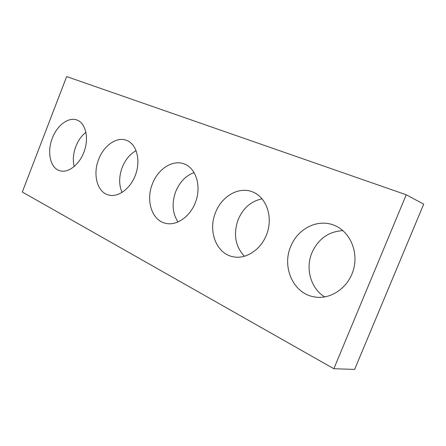 <?xml version="1.0" encoding="UTF-8"?>
<svg xmlns="http://www.w3.org/2000/svg" width="446" height="446" viewBox="0 0 446 446"><rect width="100%" height="100%" fill="white"/><g stroke="black" fill="none" stroke-linecap="round" stroke-linejoin="round"><path stroke-width="0.67" d="M22.3 192.014L333.842 368.719L406.239 194.774L66.66 76.584L22.3 192.014M406.239 194.774L423.7 204.162L354.631 369.416L333.842 368.719M324.755 296.947C310.695 288.517 305.215 268.464 311.96 252.698C318.288 238.85 328.613 231.485 342.935 230.615M290.736 246.476C297.521 228.988 317.173 218.635 333.586 225.057C349.229 230.694 358.729 250.747 353.578 269.289C348.599 287.887 330.218 300.197 313.884 296.813C293.106 293.239 281.76 266.881 290.736 246.476M244.458 256.322C235.198 246.304 233.113 234.027 238.214 219.488C243.254 207.942 251.232 201.062 262.137 198.838M215.613 212.352C221.762 196.268 238.699 186.35 252.325 191.797C265.521 196.602 272.813 214.983 267.511 231.953C262.371 248.98 246.002 260.085 232.377 256.606C215.92 253.044 207.886 230.443 215.613 212.352M178.038 222.03C172.346 213.182 171.599 202.963 175.791 191.373C179.788 181.868 185.904 175.596 194.149 172.552M152.487 183.68C158.101 168.805 172.864 159.317 184.354 163.977C195.588 168.097 201.263 184.923 196.095 200.549C191.066 216.221 176.571 226.473 165.065 223.184C151.607 219.911 145.664 200.031 152.487 183.68M122.031 192.505C118.803 184.861 118.887 176.449 122.271 167.272C125.393 159.601 130.009 154.048 136.119 150.614M98.7 159.25C103.862 145.418 116.869 136.342 126.675 140.379C136.337 143.93 140.802 159.389 135.863 173.856C131.052 188.363 118.168 197.957 108.339 194.935C97.083 191.997 92.573 174.208 98.7 159.25M74.164 166.598C72.653 160.22 73.222 153.48 75.876 146.372C78.24 140.401 81.596 135.696 85.939 132.25M52.316 138.182C57.094 125.265 68.662 116.579 77.13 120.102C85.52 123.191 89.055 137.457 84.372 150.926C79.806 164.429 68.294 173.472 59.797 170.723C50.22 168.109 46.746 151.997 52.316 138.182"/></g></svg>
